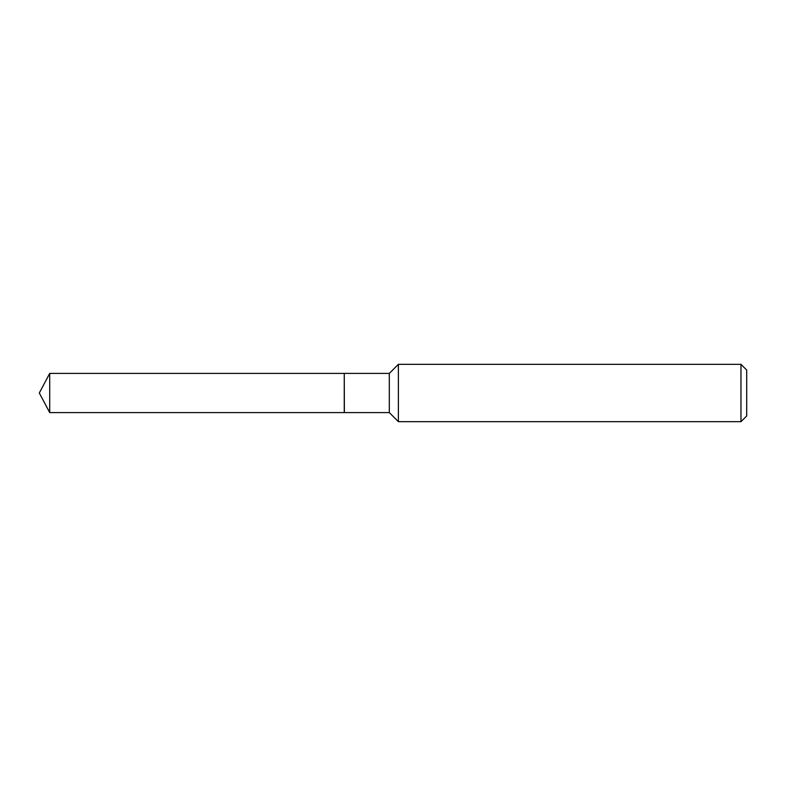 <?xml version="1.0" encoding="UTF-8"?>
<svg xmlns="http://www.w3.org/2000/svg" width="786" height="786" viewBox="0 0 786 786"><rect width="100%" height="100%" fill="white"/><g stroke="black" fill="none" stroke-linecap="round" stroke-linejoin="round"><path stroke-width="1.18" d="M49.715 373.409L49.715 412.591L344.248 412.591L344.248 373.409L49.715 373.409L39.3 393L49.715 412.591M344.248 373.527L344.366 412.591L389.306 412.591L398.394 421.679L740.962 421.679L740.962 364.321L398.394 364.321L398.394 421.679M740.962 364.321L746.7 370.059L746.7 415.941L740.962 421.679M344.366 373.409L389.306 373.409L389.306 412.591M389.306 373.409L398.394 364.321"/></g></svg>
